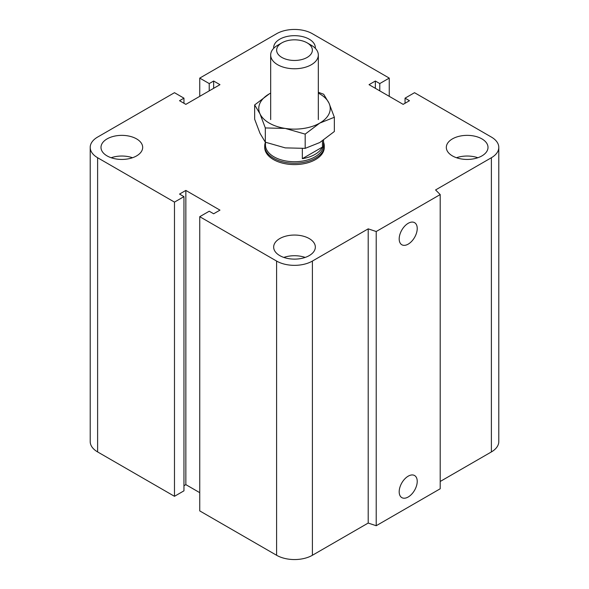 <?xml version="1.0" encoding="UTF-8"?>
<svg xmlns="http://www.w3.org/2000/svg" width="589" height="589" viewBox="0 0 589 589"><rect width="100%" height="100%" fill="white"/><g stroke="black" fill="none" stroke-linecap="round" stroke-linejoin="round"><path stroke-width="0.88" d="M324.281 146.02L324.281 147.397A29.781 17.191 180 0 1 305.897 163.286A29.781 17.191 180 0 1 273.443 159.553A29.781 17.191 180 0 1 264.719 147.397L264.719 146.02A29.781 17.191 0 0 0 294.5 163.212A29.781 17.191 0 0 0 324.281 146.02A29.781 17.191 0 0 0 323.538 142.199M136.574 138.886A20.843 12.038 180 0 1 142.678 147.397A20.843 12.038 180 0 1 121.835 159.435A20.843 12.038 180 0 1 100.991 147.397A20.843 12.038 180 0 1 113.861 136.28A20.843 12.038 180 0 1 136.574 138.886M111.152 157.734A20.843 12.038 180 0 1 132.518 157.734M273.679 48.32A20.843 12.038 180 0 1 273.657 47.709A20.843 12.038 180 0 1 286.526 36.592A20.843 12.038 180 0 1 309.24 39.198A20.843 12.038 180 0 1 315.343 47.709A20.843 12.038 180 0 1 315.321 48.32M481.905 138.886A20.843 12.038 180 0 1 488.009 147.397A20.843 12.038 180 0 1 467.165 159.435A20.843 12.038 180 0 1 446.322 147.397A20.843 12.038 180 0 1 459.192 136.28A20.843 12.038 180 0 1 481.905 138.886M456.482 157.734A20.843 12.038 180 0 1 477.848 157.734M309.24 238.574A20.843 12.038 180 0 1 315.343 247.085A20.843 12.038 180 0 1 294.5 259.123A20.843 12.038 180 0 1 273.657 247.085A20.843 12.038 180 0 1 286.526 235.968A20.843 12.038 180 0 1 309.24 238.574M283.817 257.422A20.843 12.038 180 0 1 305.183 257.422M399.187 491.793A12.752 7.362 -60 0 1 404.753 478.953A12.752 7.362 -60 0 1 414.582 475.537A12.752 7.362 -60 0 1 414.582 490.262A12.752 7.362 -60 0 1 401.831 497.631A12.752 7.362 -60 0 1 399.187 491.793M399.187 238.92A12.752 7.362 -60 0 1 404.753 226.088A12.752 7.362 -60 0 1 414.582 222.664A12.752 7.362 -60 0 1 414.582 237.396A12.752 7.362 -60 0 1 401.831 244.759A12.752 7.362 -60 0 1 399.187 238.92M440.204 194.569L440.204 488.774L376.209 525.727L376.209 231.521L368.199 228.849L312.398 261.067A25.312 14.615 180 0 1 276.602 261.067L199.745 216.693L209.22 211.223L213.645 213.778L219.962 210.126L185.844 190.431L179.527 194.083L183.952 196.638L174.477 202.108L97.619 157.734A25.312 14.615 180 0 1 90.205 147.397A25.312 14.615 180 0 1 97.619 137.068L174.477 92.694L183.952 98.164L179.527 100.712L185.844 104.363L219.962 84.669L213.645 81.024L209.22 83.572L199.745 78.101L276.602 33.728A25.312 14.615 180 0 1 312.398 33.728L389.255 78.101L379.78 83.572L375.355 81.024L369.038 84.669L403.156 104.363L409.473 100.712L405.048 98.164L414.523 92.694L491.381 137.068A25.312 14.615 180 0 1 498.795 147.397A25.312 14.615 180 0 1 491.381 157.734L435.58 189.945L440.204 194.569L376.209 231.521M376.209 525.727L368.199 523.054L368.199 228.849M368.199 523.054L312.398 555.272A25.312 14.615 180 0 1 276.602 555.272L199.745 510.899L199.745 216.693M199.745 492.662L185.844 484.637L185.844 190.431M185.844 484.637L183.952 485.734M174.477 202.108L174.477 496.306L183.952 490.836L183.952 196.638M174.477 496.306L97.619 451.932A25.312 14.615 180 0 1 90.205 441.603L90.205 147.397M183.952 103.266L183.952 98.164M498.795 147.397L498.795 441.603A25.312 14.615 180 0 1 491.381 451.932L440.204 481.478M213.645 88.313L213.645 81.024M209.22 90.868L209.22 83.572M199.745 96.338L199.745 78.101M389.255 96.338L389.255 78.101M379.78 90.868L379.78 83.572M375.355 88.313L375.355 81.024M405.048 103.266L405.048 98.164M281.866 42.85L277.655 45.279A23.825 13.753 0 0 0 270.675 55.005A23.825 13.753 0 0 0 277.655 64.731A23.825 13.753 0 0 0 303.615 67.713A23.825 13.753 0 0 0 318.325 55.005A23.825 13.753 0 0 0 311.345 45.279L307.134 42.85A17.869 10.315 180 0 1 307.134 57.435A17.869 10.315 180 0 1 281.866 57.435A17.869 10.315 180 0 1 281.866 42.85A17.869 10.315 180 0 1 307.134 42.85M322.455 140.889L322.455 147.066L302.341 158.677L302.341 148.568M322.455 147.066A29.038 16.764 180 0 1 302.341 158.677M264.719 146.02A29.781 17.191 0 0 1 265.448 142.236L265.462 144.968A29.038 16.764 0 0 0 294.5 161.732A29.038 16.764 0 0 0 323.538 144.968L323.538 140.175M254.647 104.938L269.232 93.909A35.738 20.63 0 0 0 259.985 113.832A35.738 20.63 0 0 0 285.253 128.424L265.322 127.946L259.985 113.832L254.647 104.938L254.647 119.177L259.985 133.283L265.322 142.185L285.253 147.876L305.183 148.354L319.768 142.538L334.353 131.509L334.353 117.27L319.768 123.086A35.738 20.63 0 0 0 329.015 103.156A35.738 20.63 0 0 0 318.325 93.121M270.675 93.121A35.738 20.63 0 0 0 269.232 93.909L270.675 93.099M318.325 92.259L323.678 94.255L329.015 103.156L334.353 117.27M319.768 123.086L305.183 134.115L285.253 128.424A35.738 20.63 0 0 0 319.768 123.086M305.183 134.115L305.183 148.354M265.322 127.946L265.322 142.185M491.381 451.932L491.381 157.734M312.398 555.272L312.398 261.067M276.602 555.272L276.602 261.067M97.619 451.932L97.619 157.734M318.325 119.596L318.325 55.005M270.675 119.596L270.675 55.005"/></g></svg>
